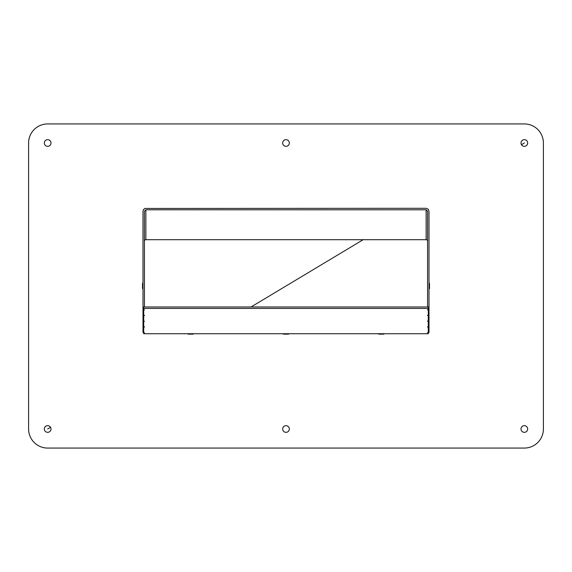 <?xml version="1.0" encoding="UTF-8"?>
<svg xmlns="http://www.w3.org/2000/svg" width="572" height="572" viewBox="0 0 572 572"><rect width="100%" height="100%" fill="white"/><g stroke="black" fill="none" stroke-linecap="round" stroke-linejoin="round"><path stroke-width="0.86" d="M143 288.624L142.521 288.624L142.521 283.376L143 283.376M193.286 333.726L193.286 334.141L188.045 334.141L188.045 333.726M288.624 333.726L288.624 334.141L283.376 334.141L283.376 333.726M383.955 333.726L383.955 334.141L378.714 334.141L378.714 333.726M429 283.376L429.479 283.376L429.479 288.624L429 288.624M289.339 143A3.339 3.339 0 0 1 284.334 145.889A3.339 3.339 0 0 1 284.334 140.111A3.339 3.339 0 0 1 289.339 143M289.339 429A3.339 3.339 0 0 1 284.334 431.889A3.339 3.339 0 0 1 284.334 426.111A3.339 3.339 0 0 1 289.339 429M527.67 429A3.339 3.339 0 0 1 522.665 431.889A3.339 3.339 0 0 1 522.665 426.111A3.339 3.339 0 0 1 527.67 429M527.67 143A3.339 3.339 0 0 1 522.665 145.889A3.339 3.339 0 0 1 522.665 140.111A3.339 3.339 0 0 1 527.67 143M51.001 143A3.339 3.339 0 0 1 45.996 145.889A3.339 3.339 0 0 1 45.996 140.111A3.339 3.339 0 0 1 51.001 143M51.001 429A3.339 3.339 0 0 1 45.996 431.889A3.339 3.339 0 0 1 45.996 426.111A3.339 3.339 0 0 1 51.001 429M47.669 123.931A19.069 19.069 0 0 0 28.6 143L28.6 429A19.069 19.069 0 0 0 47.669 448.069L524.331 448.069A19.069 19.069 0 0 0 543.4 429L543.4 143A19.069 19.069 0 0 0 524.331 123.931L47.669 123.931M427.57 241.134A1.43 1.43 -90 0 0 426.14 239.697L145.86 239.697A1.43 1.43 -90 0 0 144.43 241.134M428.285 319.655L429 319.655L429 321.078L427.57 321.071L428.285 321.342L428.285 326.805L427.57 327.077L429 327.07L429 332.554L427.57 332.546L428.285 332.818L428.285 333.726L143.715 333.726L143.715 332.818L144.43 332.818L143 332.554L143 331.131L143.715 331.131M143 331.131L143 327.07L144.43 327.07L143 326.819L143 321.328L144.43 321.342L143 321.078L143 319.655L143.715 319.655M428.285 313.914L429 313.914L429 315.344L427.57 315.601L429 315.594L429 319.655M143 319.655L143 315.594L144.43 315.594L143 315.344L143 313.914L143.715 313.914M428.285 308.179L429 308.179L429 309.602L427.57 309.595L428.285 309.867L428.285 315.329L427.57 315.329M429 306.978L427.57 306.978L427.57 211.297L426.14 209.795L145.86 209.795L144.43 211.297L144.43 306.978L143 306.978L143 211.297L143.436 209.695L144.916 208.458L426.14 208.294L428.163 209.173L429 211.297L429 308.179M143 313.914L143 309.852L144.43 309.852L143 309.602L143 306.978M143 308.179L143.715 308.179M428.285 325.389L429 325.389L429 326.819L427.57 326.805M143 325.389L143.715 325.389M427.57 315.344L428.285 315.601L428.285 321.071L427.57 321.328L429 321.328L429 325.389M428.285 331.131L429 331.131M144.43 309.852L143.715 309.595L143.715 306.978L428.285 306.978L428.285 309.595L427.57 309.852L429 309.852L429 313.914M427.57 326.819L428.285 327.077L428.285 332.546L427.57 332.804L429 332.554M143 332.554L144.43 332.818M144.43 315.344L143.715 315.601L143.715 321.071L144.43 321.328M144.43 326.819L143.715 327.077L143.715 332.546L144.43 332.804M144.43 326.805L143.715 326.805L143.715 321.342L144.43 321.342M144.43 315.329L143.715 315.329L143.715 309.867L144.43 309.867M143.715 308.408L428.285 308.408M47.669 429L50.529 427.284M251.037 306.978L363.17 239.697M521.471 144.716L524.331 143M145.86 209.795L145.86 239.697M426.14 239.697L426.14 209.795"/></g></svg>
